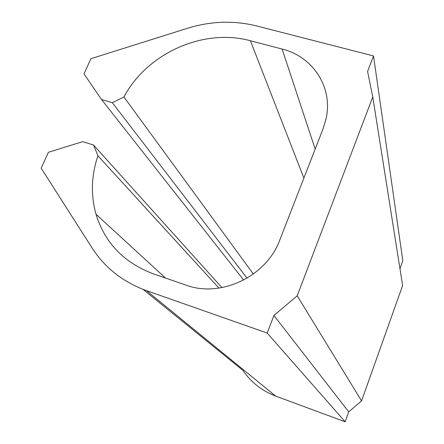 <?xml version="1.0" encoding="UTF-8"?>
<svg xmlns="http://www.w3.org/2000/svg" width="444" height="444" viewBox="0 0 444 444"><rect width="100%" height="100%" fill="white"/><g stroke="black" fill="none" stroke-linecap="round" stroke-linejoin="round"><path stroke-width="0.67" d="M372.766 96.959L402.625 285.542L361.56 400.899L297.208 295.815L372.766 96.959L367.577 71.423L373.515 55.938L402.825 260.756L399.961 268.737M221.933 287.623L93.534 145.027L82.673 141.664L48.407 152.27L41.175 168.187L92.147 248.057C104.945 267.876 123.044 282.062 146.437 290.615L267.194 333.044L273.931 315.479L297.208 295.815M273.931 315.479L348.723 411.871L361.56 400.899M267.194 333.044L345.166 421.8L348.723 411.871M146.437 290.615L275.619 396.065L345.166 421.8M275.619 396.065C261.899 390.82 250.993 382.256 242.907 370.363L143.068 289.366M93.534 145.027L97.941 155.794L218.953 288.112M247.069 278.183L112.332 102.681L123.92 96.97C147.064 53.225 203.48 27.839 250.405 40.754L282.118 49.056C312.82 56.51 333.189 87.307 326.101 118.648L323.054 128.838L279.781 240.026C266.633 276.357 220.862 298.202 185.981 285.115L153.408 273.87C123.965 262.743 104.834 242.862 96.004 214.241C90.643 194.916 91.286 175.436 97.941 155.794M123.92 96.97L253.358 274.053M112.332 102.681L101.515 99.5L243.651 280.081M373.515 55.938L256.571 25.93C233.733 20.302 210.667 21.096 187.362 28.311L90.903 58.697L83.999 73.893L101.515 99.5M282.118 49.056L315.179 149.084M250.405 40.754L303.89 178.077M96.004 214.241L165.495 278.044"/></g></svg>
